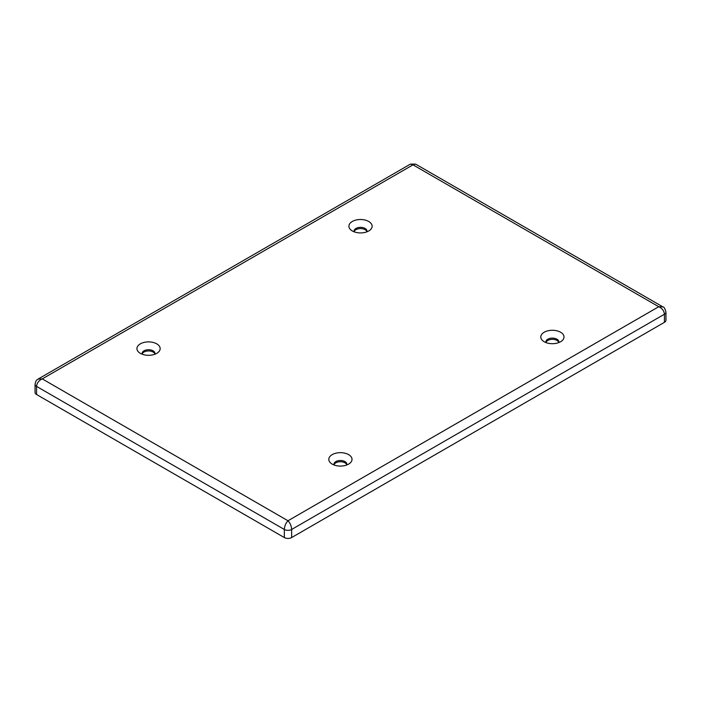 <?xml version="1.0" encoding="UTF-8"?>
<svg xmlns="http://www.w3.org/2000/svg" width="701" height="701" viewBox="0 0 701 701"><rect width="100%" height="100%" fill="white"/><g stroke="black" fill="none" stroke-linecap="round" stroke-linejoin="round"><path stroke-width="1.05" d="M346.723 465.008A6.449 3.724 0 0 0 346.864 464.228A6.449 3.724 0 0 0 344.971 461.591A6.449 3.724 0 0 0 337.943 460.785A6.449 3.724 0 0 0 333.965 464.228A6.449 3.724 0 0 0 334.105 465.008M348.625 454.625A11.619 6.712 180 0 1 349.58 463.492A11.619 6.712 180 0 1 332.195 464.115A11.619 6.712 180 0 1 331.249 463.492A11.619 6.712 180 0 1 332.721 454.344A11.619 6.712 180 0 1 348.625 454.625M346.776 464.842A6.449 3.724 0 0 0 344.971 462.818A6.449 3.724 0 0 0 338.443 461.906A6.449 3.724 0 0 0 334.053 464.842M558.697 342.623A6.449 3.724 0 0 0 558.846 341.843A6.449 3.724 0 0 0 556.953 339.205A6.449 3.724 0 0 0 549.926 338.399A6.449 3.724 0 0 0 545.939 341.843A6.449 3.724 0 0 0 546.088 342.623M560.607 332.239A11.619 6.712 180 0 1 561.562 341.107A11.619 6.712 180 0 1 544.178 341.729A11.619 6.712 180 0 1 543.231 341.107A11.619 6.712 180 0 1 544.703 331.959A11.619 6.712 180 0 1 560.607 332.239M558.758 342.456A6.449 3.724 0 0 0 556.953 340.432A6.449 3.724 0 0 0 550.425 339.521A6.449 3.724 0 0 0 546.026 342.456M366.833 231.847A6.449 3.724 0 0 0 366.982 231.067A6.449 3.724 0 0 0 365.09 228.438A6.449 3.724 0 0 0 358.062 227.632A6.449 3.724 0 0 0 354.075 231.067A6.449 3.724 0 0 0 354.224 231.847M368.744 221.472A11.619 6.712 180 0 1 369.69 230.34A11.619 6.712 180 0 1 352.314 230.953A11.619 6.712 180 0 1 351.367 230.34A11.619 6.712 180 0 1 352.831 221.183A11.619 6.712 180 0 1 368.744 221.472M366.895 231.68A6.449 3.724 0 0 0 365.09 229.656A6.449 3.724 0 0 0 358.561 228.745A6.449 3.724 0 0 0 354.163 231.68M154.86 354.233A6.449 3.724 0 0 0 155 353.453A6.449 3.724 0 0 0 153.107 350.824A6.449 3.724 0 0 0 146.08 350.018A6.449 3.724 0 0 0 142.101 353.453A6.449 3.724 0 0 0 142.242 354.233M156.761 343.858A11.619 6.712 180 0 1 157.716 352.726A11.619 6.712 180 0 1 140.331 353.339A11.619 6.712 180 0 1 139.385 352.726A11.619 6.712 180 0 1 140.857 343.569A11.619 6.712 180 0 1 156.761 343.858M154.912 354.066A6.449 3.724 0 0 0 153.107 352.042A6.449 3.724 0 0 0 146.579 351.131A6.449 3.724 0 0 0 142.189 354.066M35.05 384.192A5.17 2.988 0 0 0 35.05 384.306A5.17 2.988 0 0 0 36.566 386.409C36.908 383.009 38.809 380.503 42.262 378.899L413.012 164.849L415.597 164.104L410.435 164.104L413.012 164.849L658.738 306.723C662.191 308.326 664.092 310.832 664.434 314.232A5.17 2.988 0 0 0 665.95 312.12A5.17 2.988 0 0 0 665.95 312.103A5.17 2.988 0 0 0 665.95 312.024M662.883 306.88L658.738 306.723L287.988 520.764C285.771 523.086 284.553 525.987 284.334 529.465A5.17 2.988 0 0 0 291.642 529.465C291.423 525.987 290.205 523.086 287.988 520.764L42.262 378.899L38.108 379.066M664.434 322.337L291.642 537.562L291.642 529.465L664.434 314.232L664.434 322.337A5.17 2.988 0 0 0 665.95 320.226L665.95 312.12C665.047 308.589 663.996 306.828 662.778 306.819M284.334 537.562L36.566 394.514L36.566 386.409L284.334 529.465L284.334 537.562A5.17 2.988 0 0 0 291.642 537.562M38.213 379.004C37.083 380.363 36.189 378.926 35.05 384.323A5.17 2.988 0 0 0 35.05 384.323L35.05 392.402A5.17 2.988 0 0 0 36.566 394.514M662.769 306.81L415.597 164.104M410.427 164.104L38.231 378.987"/></g></svg>
